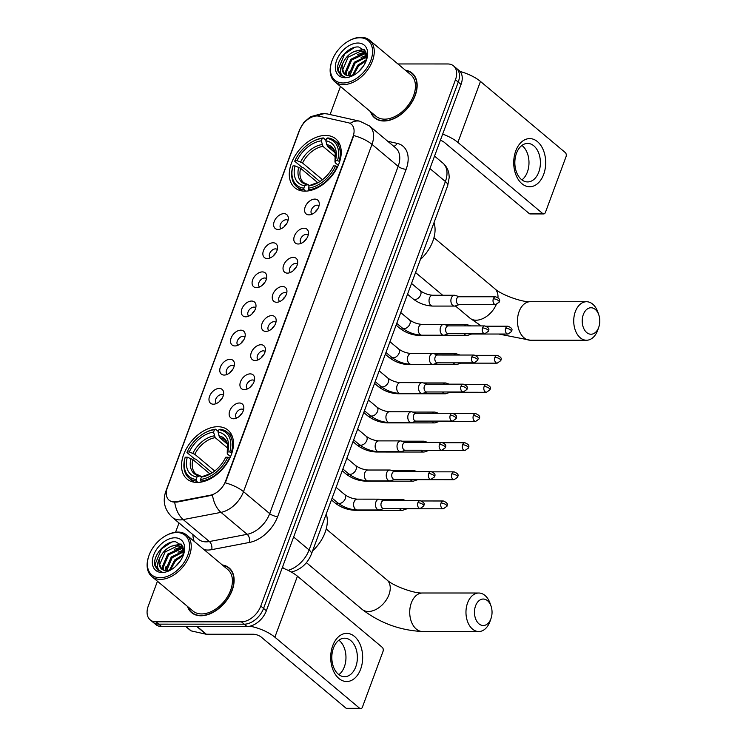<?xml version="1.0" encoding="UTF-8"?>
<svg xmlns="http://www.w3.org/2000/svg" width="746" height="746" viewBox="0 0 746 746"><rect width="100%" height="100%" fill="white"/><g stroke="black" fill="none" stroke-linecap="round" stroke-linejoin="round"><path stroke-width="1.12" d="M304.946 191.153A31.892 20.841 -50 0 0 335.803 170.2A31.892 20.841 -50 0 0 335.747 138.849A31.892 20.841 -50 0 0 325.564 135.418A31.892 20.841 -50 0 0 294.707 156.371A31.892 20.841 -50 0 0 294.763 187.722A31.892 20.841 -50 0 0 304.946 191.153M197.196 482.448A31.892 20.841 -50 0 0 228.052 461.494A31.892 20.841 -50 0 0 227.996 430.134A31.892 20.841 -50 0 0 217.813 426.712A31.892 20.841 -50 0 0 186.957 447.656A31.892 20.841 -50 0 0 187.013 479.016A31.892 20.841 -50 0 0 197.196 482.448M239.41 402.999A9.027 5.903 130 0 1 243.793 406.934A9.027 5.903 130 0 1 233.871 418.767A9.027 5.903 130 0 1 233.573 418.776A9.027 5.903 130 0 1 229.74 410.887A9.027 5.903 130 0 1 239.41 402.999M243.588 409.778A5.418 3.543 -50 0 0 243.466 409.666A5.418 3.543 -50 0 0 241.732 409.088A5.418 3.543 -50 0 0 236.491 412.641A5.418 3.543 -50 0 0 236.501 417.965A5.418 3.543 -50 0 0 236.631 418.068M250.18 373.877A9.027 5.903 130 0 1 254.572 377.802A9.027 5.903 130 0 1 244.641 389.636A9.027 5.903 130 0 1 244.352 389.645A9.027 5.903 130 0 1 240.52 381.756A9.027 5.903 130 0 1 250.18 373.877M254.358 380.647A5.418 3.543 -50 0 0 254.237 380.535A5.418 3.543 -50 0 0 252.512 379.956A5.418 3.543 -50 0 0 247.271 383.509A5.418 3.543 -50 0 0 247.28 388.834A5.418 3.543 -50 0 0 247.411 388.936M260.96 344.745A9.027 5.903 130 0 1 265.343 348.68A9.027 5.903 130 0 1 255.421 360.514A9.027 5.903 130 0 1 255.123 360.514A9.027 5.903 130 0 1 251.29 352.625A9.027 5.903 130 0 1 260.96 344.745M265.138 351.525A5.418 3.543 -50 0 0 265.017 351.413A5.418 3.543 -50 0 0 263.282 350.825A5.418 3.543 -50 0 0 258.041 354.387A5.418 3.543 -50 0 0 258.051 359.712A5.418 3.543 -50 0 0 258.181 359.814M271.73 315.614A9.027 5.903 130 0 1 276.123 319.549A9.027 5.903 130 0 1 266.201 331.383A9.027 5.903 130 0 1 265.902 331.392A9.027 5.903 130 0 1 262.07 323.503A9.027 5.903 130 0 1 271.73 315.614M275.908 322.393A5.418 3.543 -50 0 0 275.787 322.281A5.418 3.543 -50 0 0 274.062 321.694A5.418 3.543 -50 0 0 268.821 325.256A5.418 3.543 -50 0 0 268.83 330.581A5.418 3.543 -50 0 0 268.961 330.683M282.51 286.483A9.027 5.903 130 0 1 286.893 290.418A9.027 5.903 130 0 1 276.971 302.251A9.027 5.903 130 0 1 276.673 302.261A9.027 5.903 130 0 1 272.84 294.372A9.027 5.903 130 0 1 282.51 286.483M286.688 293.262A5.418 3.543 -50 0 0 286.567 293.15A5.418 3.543 -50 0 0 284.832 292.572A5.418 3.543 -50 0 0 279.591 296.125A5.418 3.543 -50 0 0 279.601 301.449A5.418 3.543 -50 0 0 279.731 301.552M293.29 257.361A9.027 5.903 130 0 1 297.673 261.286A9.027 5.903 130 0 1 287.751 273.12A9.027 5.903 130 0 1 287.452 273.129A9.027 5.903 130 0 1 283.62 265.24A9.027 5.903 130 0 1 293.29 257.361M297.458 264.131A5.418 3.543 -50 0 0 297.337 264.019A5.418 3.543 -50 0 0 295.612 263.441A5.418 3.543 -50 0 0 290.371 266.993A5.418 3.543 -50 0 0 290.38 272.318A5.418 3.543 -50 0 0 290.511 272.421M304.06 228.229A9.027 5.903 130 0 1 308.443 232.165A9.027 5.903 130 0 1 298.521 243.998A9.027 5.903 130 0 1 298.223 243.998A9.027 5.903 130 0 1 294.39 236.109A9.027 5.903 130 0 1 304.06 228.229M308.238 235.009A5.418 3.543 -50 0 0 308.117 234.897A5.418 3.543 -50 0 0 306.382 234.309A5.418 3.543 -50 0 0 301.142 237.871A5.418 3.543 -50 0 0 301.151 243.196A5.418 3.543 -50 0 0 301.281 243.299M314.84 199.098A9.027 5.903 130 0 1 319.223 203.033A9.027 5.903 130 0 1 309.301 214.867A9.027 5.903 130 0 1 309.003 214.876A9.027 5.903 130 0 1 305.17 206.987A9.027 5.903 130 0 1 314.84 199.098M319.008 205.877A5.418 3.543 -50 0 0 318.887 205.765A5.418 3.543 -50 0 0 317.162 205.178A5.418 3.543 -50 0 0 311.921 208.74A5.418 3.543 -50 0 0 311.931 214.065A5.418 3.543 -50 0 0 312.061 214.167M219.24 388.424A9.027 5.903 130 0 1 223.623 392.359A9.027 5.903 130 0 1 213.701 404.192A9.027 5.903 130 0 1 213.403 404.201A9.027 5.903 130 0 1 209.57 396.312A9.027 5.903 130 0 1 219.24 388.424M223.418 395.203A5.418 3.543 -50 0 0 223.287 395.091A5.418 3.543 -50 0 0 221.562 394.513A5.418 3.543 -50 0 0 216.321 398.066A5.418 3.543 -50 0 0 216.331 403.39A5.418 3.543 -50 0 0 216.461 403.493M230.01 359.302A9.027 5.903 130 0 1 234.403 363.227A9.027 5.903 130 0 1 224.471 375.061A9.027 5.903 130 0 1 224.182 375.07A9.027 5.903 130 0 1 220.35 367.181A9.027 5.903 130 0 1 230.01 359.302M234.188 366.072A5.418 3.543 -50 0 0 234.067 365.96A5.418 3.543 -50 0 0 232.342 365.381A5.418 3.543 -50 0 0 227.101 368.934A5.418 3.543 -50 0 0 227.11 374.259A5.418 3.543 -50 0 0 227.241 374.361M240.79 330.17A9.027 5.903 130 0 1 245.173 334.105A9.027 5.903 130 0 1 235.251 345.939A9.027 5.903 130 0 1 234.953 345.939A9.027 5.903 130 0 1 231.12 338.05A9.027 5.903 130 0 1 240.79 330.17M244.968 336.94A5.418 3.543 -50 0 0 244.847 336.838A5.418 3.543 -50 0 0 243.112 336.25A5.418 3.543 -50 0 0 237.871 339.812A5.418 3.543 -50 0 0 237.881 345.137A5.418 3.543 -50 0 0 238.011 345.239M251.561 301.039A9.027 5.903 130 0 1 255.953 304.974A9.027 5.903 130 0 1 246.021 316.808A9.027 5.903 130 0 1 245.732 316.817A9.027 5.903 130 0 1 241.9 308.928A9.027 5.903 130 0 1 251.561 301.039M255.738 307.818A5.418 3.543 -50 0 0 255.617 307.706A5.418 3.543 -50 0 0 253.892 307.119A5.418 3.543 -50 0 0 248.651 310.681A5.418 3.543 -50 0 0 248.66 316.006A5.418 3.543 -50 0 0 248.791 316.108M262.34 271.908A9.027 5.903 130 0 1 266.723 275.843A9.027 5.903 130 0 1 256.801 287.676A9.027 5.903 130 0 1 256.503 287.686A9.027 5.903 130 0 1 252.67 279.797A9.027 5.903 130 0 1 262.34 271.908M266.518 278.687A5.418 3.543 -50 0 0 266.397 278.575A5.418 3.543 -50 0 0 264.662 277.997A5.418 3.543 -50 0 0 259.421 281.55A5.418 3.543 -50 0 0 259.431 286.874A5.418 3.543 -50 0 0 259.561 286.977M273.111 242.786A9.027 5.903 130 0 1 277.503 246.712A9.027 5.903 130 0 1 267.572 258.545A9.027 5.903 130 0 1 267.282 258.554A9.027 5.903 130 0 1 263.45 250.665A9.027 5.903 130 0 1 273.111 242.786M277.288 249.556A5.418 3.543 -50 0 0 277.167 249.444A5.418 3.543 -50 0 0 275.442 248.866A5.418 3.543 -50 0 0 270.201 252.418A5.418 3.543 -50 0 0 270.211 257.743A5.418 3.543 -50 0 0 270.341 257.846M283.89 213.654A9.027 5.903 130 0 1 288.273 217.59A9.027 5.903 130 0 1 278.351 229.423A9.027 5.903 130 0 1 278.053 229.423A9.027 5.903 130 0 1 274.22 221.534A9.027 5.903 130 0 1 283.89 213.654M288.068 220.424A5.418 3.543 -50 0 0 287.947 220.312A5.418 3.543 -50 0 0 286.212 219.734A5.418 3.543 -50 0 0 280.972 223.296A5.418 3.543 -50 0 0 280.981 228.621A5.418 3.543 -50 0 0 281.111 228.724M176.438 501.676A16.244 10.621 130 0 1 174.247 501.89A16.244 10.621 130 0 1 169.062 500.146A16.244 10.621 130 0 1 167.356 487.688L299.612 130.149A16.244 10.621 130 0 1 319.046 116.18L348.14 122.68A16.244 10.621 130 0 1 351.301 124.209A16.244 10.621 130 0 1 353.007 136.667L225.553 481.226A16.244 10.621 130 0 1 210.344 495.204L176.438 501.676L176.942 502.105L172.792 501.974M284.226 226.644A5.418 3.543 130 0 1 286.567 223.856M273.456 255.775A5.418 3.543 130 0 1 275.796 252.987M262.676 284.907A5.418 3.543 130 0 1 265.017 282.119M251.906 314.029A5.418 3.543 130 0 1 254.246 311.25M241.126 343.16A5.418 3.543 130 0 1 243.466 340.372M230.355 372.291A5.418 3.543 130 0 1 232.687 369.503M219.576 401.423A5.418 3.543 130 0 1 221.916 398.634M315.176 212.088A5.418 3.543 130 0 1 317.516 209.309M304.405 241.219A5.418 3.543 130 0 1 306.737 238.431M293.626 270.35A5.418 3.543 130 0 1 295.966 267.562M282.855 299.482A5.418 3.543 130 0 1 285.186 296.694M272.076 328.604A5.418 3.543 130 0 1 274.416 325.825M261.305 357.735A5.418 3.543 130 0 1 263.636 354.947M250.525 386.866A5.418 3.543 130 0 1 252.866 384.078M239.755 415.998A5.418 3.543 130 0 1 242.086 413.209M187.507 606.451A29.187 19.07 -50 0 0 191.601 612.634A29.187 19.07 -50 0 0 200.926 615.776A29.187 19.07 -50 0 0 229.162 596.604A29.187 19.07 -50 0 0 229.115 567.911A29.187 19.07 -50 0 0 222.308 564.955M230.421 569.189A29.187 19.07 -50 0 0 229.619 568.732M370.529 111.686A29.187 19.07 -50 0 0 374.623 117.868A29.187 19.07 -50 0 0 383.948 121.001A29.187 19.07 -50 0 0 412.184 101.829A29.187 19.07 -50 0 0 412.137 73.136A29.187 19.07 -50 0 0 405.33 70.18M413.443 74.413A29.187 19.07 -50 0 0 412.641 73.957M157.443 581.246L148.277 606.022A18.053 11.796 -50 0 0 150.179 619.861L155.765 624.542A18.053 11.796 -50 0 0 161.528 626.491L247.019 626.528A18.053 11.796 -50 0 0 266.359 610.76L461.047 84.438L458.258 82.097A18.053 11.796 -50 0 0 456.356 68.259A18.053 11.796 -50 0 1 458.258 82.097L263.562 608.419L458.258 82.097L455.461 79.757A18.053 11.796 -50 0 0 453.568 65.918A18.053 11.796 -50 0 0 447.796 63.969L397.907 63.951M247.019 626.528L244.231 624.188A18.053 11.796 -50 0 0 263.562 608.419A18.053 11.796 -50 0 1 244.231 624.188L158.73 624.141L244.231 624.188L241.434 621.838A18.053 11.796 -50 0 0 260.774 606.069L455.461 79.757M152.967 622.201A18.053 11.796 -50 0 0 158.73 624.141A18.053 11.796 -50 0 1 152.967 622.201M350.107 123.398A21.065 15.106 -77.4 0 1 359.926 121.225L369.447 125.925A24.068 15.731 130 0 1 371.984 144.379A21.065 7.656 20.3 0 0 353.772 135.567L225.311 482.848A21.065 7.656 -159.7 0 1 243.513 491.661A24.068 15.731 130 0 1 220.984 512.371A21.065 12.44 -100.8 0 1 212.489 495.148L176.942 502.105M340.465 86.471L330.077 114.558M179.003 522.955L175.58 532.224M150.179 619.861A18.053 11.796 -50 0 0 155.942 621.8L241.434 621.838M375.518 118.222A29.187 19.07 -50 0 0 376.105 118.931M192.496 612.998A29.187 19.07 -50 0 0 193.083 613.706M461.047 84.438A18.053 11.796 -50 0 0 459.154 70.6L453.568 65.918M360.644 669.162A24.068 15.983 -90 0 1 338.898 678.478A24.068 15.983 -90 0 1 332.716 645.738A24.068 15.983 -90 0 1 354.462 636.422A24.068 15.983 -90 0 1 360.644 669.162M333.434 648.078A19.256 12.785 90 0 0 344.596 676.706A19.256 12.785 90 0 0 355.767 666.812A19.256 12.785 90 0 0 344.605 638.194A19.256 12.785 90 0 0 333.434 648.078M338.898 640.217A19.256 12.785 -90 0 1 344.354 666.812A19.256 12.785 -90 0 1 338.88 674.673M249.938 626.183A24.068 8.747 20.3 0 1 274.873 637.187L359.693 708.318A3.012 1.996 90 0 0 360.663 708.7A3.012 1.996 90 0 0 362.407 707.152L383.024 651.417A3.012 1.996 90 0 0 382.25 647.332L297.44 576.192L274.873 637.187M282.212 567.883A24.068 8.747 20.3 0 1 297.44 576.192M360.663 708.7L347.16 708.691A3.012 1.996 -90 0 1 346.191 708.318L261.37 637.187A6.015 2.191 -159.7 0 0 253.388 634.249L206.334 634.231A3.012 1.968 130 0 1 205.961 634.193L191.228 630.902A3.012 1.968 130 0 1 190.64 630.612L185.726 626.5M176.839 532.541A25.877 16.906 -50 0 0 165.687 535.759A25.877 16.906 -50 0 0 148.892 555.779A25.877 16.906 -50 0 0 160.11 577.758A25.877 16.906 -50 0 0 187.824 555.155A25.877 16.906 -50 0 0 176.839 532.541M148.892 555.779L148.687 556.395A27.08 17.699 -50 0 0 151.774 576.481A27.08 17.699 -50 0 0 160.418 579.39A27.08 17.699 -50 0 0 186.621 561.607A27.08 17.699 -50 0 0 186.575 534.985A27.08 17.699 -50 0 0 177.921 532.075A27.08 17.699 -50 0 0 166.255 535.442L165.687 535.759M151.774 576.481L192.962 611.021A27.08 17.699 -50 0 0 201.606 613.939A27.08 17.699 -50 0 0 227.81 596.147A27.08 17.699 -50 0 0 227.763 569.524L186.575 534.985M187.927 606.806A28.889 18.874 -50 0 0 191.797 612.41A28.889 18.874 -50 0 0 201.028 615.515A28.889 18.874 -50 0 0 228.975 596.539A28.889 18.874 -50 0 0 228.919 568.144A28.889 18.874 -50 0 0 222.728 565.3M163.318 570.065L162.311 566.755L167.757 554.101L180.513 548.021L183.563 548.655M163.906 570.28L163.178 567.492L168.624 554.828L181.381 548.748L183.656 549.112M170.424 569.925L175.608 560.684L183.18 555.528L182.593 545.979L175.655 541.773C165.025 540.561 151.876 556.73 155.028 565.981L157.62 569.935L161.873 571.781C156.669 569.795 156.063 565.03 160.036 557.495C163.943 549.765 169.603 545.624 177.016 545.093L182.099 546.939L183.544 548.562M161.761 569.151L159.691 564.563L165.136 551.9L177.893 545.82L182.528 547.322M182.099 546.939L183.432 548.096M175.31 566.68L180.364 560.889M169.361 570.261L174.732 559.957L183.46 554.418M165.929 570.634L165.799 569.683L171.244 557.029L183.814 550.94M166.694 570.653L172.121 557.756L183.805 551.695M160.036 557.495A15.041 9.829 -50 0 0 161.612 569.03A15.041 9.829 -50 0 0 166.423 570.653L171.505 569.487M162.059 572.499A19.862 12.98 -50 0 0 170.442 570.121A19.862 12.98 -50 0 0 183.563 554.483A19.862 12.98 -50 0 0 174.89 537.801A19.862 12.98 -50 0 0 153.62 555.145A19.862 12.98 -50 0 0 162.059 572.499M157.732 570.028L155.093 564.34L161.593 548.832L171.449 542.23M174.704 545.242L181.39 544.319M181.688 551.098L183.796 550.483M171.086 546.314L181.036 543.965M174.583 549.242L181.819 546.874M182.005 546.865L182.994 546.818M165.127 570.559L166.078 566.214M178.07 552.171L183.768 550.035M490.933 618.714A13.241 8.793 90 0 0 491.055 618.369A13.241 8.793 90 0 0 491.064 606.19A13.241 8.793 90 0 0 483.389 599.038A13.241 8.793 90 0 0 475.575 605.836A13.241 8.793 90 0 0 478.969 623.842A13.241 8.793 90 0 0 490.933 618.714M491.055 618.369L490.103 621.138A19.256 12.785 -90 0 1 489.917 621.642A19.256 12.785 -90 0 1 478.745 631.536A19.256 12.785 -90 0 1 467.583 602.908A19.256 12.785 -90 0 1 478.755 593.014A19.256 12.785 -90 0 1 490.113 603.421L491.064 606.19M229.777 451.955L231.381 452.542A29.849 19.508 -50 0 0 227.381 432.288A29.849 19.508 -50 0 0 220.051 429.22L218.96 429.687A28.646 18.715 -50 0 1 229.777 451.955L227.698 451.955A25.877 16.906 -50 0 0 218.065 432.12L219.706 437.669L227.306 444.047M230.542 456.617L227.791 454.314L227.222 453.288L227.698 451.955M212.153 472.843L195.946 459.256L194.436 458.79L186.966 452.524L187.181 451.936A28.646 18.715 -50 0 1 204.423 433.118L204.991 432.801A29.849 19.508 -50 0 1 215.547 429.211L218.289 431.514M231.381 452.542L231.903 452.981M229.843 458.147L227.828 457.214A28.646 18.715 -50 0 1 200.543 479.464L200.851 481.114A29.849 19.508 -50 0 0 229.432 457.802M200.851 481.114L201.858 481.953M215.547 429.211L214.466 429.687A28.646 18.715 -50 0 0 204.423 433.118M214.466 429.687L213.561 432.12A25.877 16.906 -50 0 0 189.26 451.936L187.181 451.936M218.065 432.12L218.96 429.687M200.543 479.464L201.448 477.03A25.877 16.906 -50 0 0 210.288 473.971A25.877 16.906 -50 0 0 225.749 457.214L227.828 457.214M189.26 451.936L194.799 454.305L214.717 471.015M227.903 448.309L215.202 437.66L213.561 432.12M205.439 476.218L203.919 475.957L201.448 477.03M219.706 437.669A22.268 14.547 -50 0 1 224.63 439.879C226.467 441.912 227.409 443.45 227.446 444.495L227.222 453.288A23.145 15.125 -50 0 0 218.755 435.85M211.584 473.253L203.919 475.957A23.145 15.125 -50 0 0 210.95 473.589M312.583 550.902A33.094 21.625 -50 0 0 326.235 513.994M197.932 482.429L196.357 481.105L196.049 479.464A28.646 18.715 -50 0 1 185.232 457.195L185.027 457.783A29.849 19.508 -50 0 0 189.027 478.037A29.849 19.508 -50 0 0 196.357 481.105M185.232 457.195L187.311 457.195A25.877 16.906 -50 0 0 196.944 477.03L196.049 479.464M210.092 474.018L192.85 459.564L187.311 457.195M196.944 477.03L199.424 475.957L201.756 476.899M190.957 458.529A23.145 15.125 -50 0 0 199.424 475.957L200.944 476.218M598.684 327.429A13.241 8.793 90 0 0 598.805 327.074A13.241 8.793 90 0 0 598.814 314.905A13.241 8.793 90 0 0 591.14 307.753A13.241 8.793 90 0 0 583.325 314.551A13.241 8.793 90 0 0 586.72 332.557A13.241 8.793 90 0 0 598.684 327.429M598.805 327.074L597.854 329.844A19.256 12.785 -90 0 1 597.667 330.357A19.256 12.785 -90 0 1 586.496 340.241A19.256 12.785 -90 0 1 575.334 311.623A19.256 12.785 -90 0 1 586.515 301.729A19.256 12.785 -90 0 1 597.863 312.136L598.814 314.905M337.528 160.67L339.132 161.257A29.849 19.508 -50 0 0 335.131 141.003A29.849 19.508 -50 0 0 327.802 137.926L326.711 138.402A28.646 18.715 -50 0 1 337.528 160.67L335.448 160.67A25.877 16.906 -50 0 0 325.815 140.835L327.457 146.375L335.057 152.753M338.292 165.332L335.541 163.029L334.973 161.994L335.448 160.67M319.903 181.558L303.697 167.971L302.195 167.496L294.726 161.239L294.931 160.651A28.646 18.715 -50 0 1 312.173 141.824L312.742 141.507A29.849 19.508 -50 0 1 323.307 137.926L326.039 140.22M339.132 161.257L339.663 161.696M337.593 166.852L335.588 165.929A28.646 18.715 -50 0 1 308.303 188.179L308.611 189.82A29.849 19.508 -50 0 0 337.183 166.507M308.611 189.82L309.609 190.659M323.307 137.926L322.216 138.402A28.646 18.715 -50 0 0 312.173 141.824M322.216 138.402L321.312 140.826A25.877 16.906 -50 0 0 297.011 160.651L294.931 160.651M325.815 140.835L326.711 138.402M308.303 188.179L309.198 185.745A25.877 16.906 -50 0 0 318.048 182.677A25.877 16.906 -50 0 0 333.499 165.929L335.588 165.929M297.011 160.651L302.55 163.01L322.477 179.721M335.653 157.024L322.953 146.375L321.312 140.826M313.189 184.924L311.669 184.672L309.198 185.745M327.457 146.375A22.268 14.547 -50 0 1 332.38 148.585C334.227 150.627 335.159 152.165 335.196 153.21L334.973 161.994A23.145 15.125 -50 0 0 326.506 144.565M319.335 181.959L311.669 184.672A23.145 15.125 -50 0 0 318.701 182.294M420.334 259.608A33.094 21.625 -50 0 0 433.986 222.709M305.683 191.144L304.107 189.82L303.799 188.179A28.646 18.715 -50 0 1 292.982 165.91L292.777 166.489A29.849 19.508 -50 0 0 296.777 186.742A29.849 19.508 -50 0 0 304.107 189.82M292.982 165.91L295.062 165.91A25.877 16.906 -50 0 0 304.704 185.745L303.799 188.179M317.843 182.733L300.601 168.27L295.062 165.91M304.704 185.745L307.175 184.663L309.506 185.614M298.708 167.235A23.145 15.125 -50 0 0 307.175 184.663L308.695 184.924M406.104 500.678L402.98 499.596A5.418 3.599 90 0 0 402.178 499.466A5.418 3.599 90 0 0 399.912 500.669M399.502 508.492A5.418 3.599 90 0 0 400.425 509.611A5.418 3.599 90 0 0 402.178 510.301A5.418 3.599 90 0 0 402.971 510.161L406.971 508.791M405.684 508.502A3.907 2.602 90 0 0 406.673 508.791L443.301 508.809L446.975 506.254A3.907 1.417 20.3 0 0 446.229 504.902A3.907 1.417 -159.7 0 0 441.035 503A3.907 2.602 90 0 0 443.301 508.809M416.883 471.547L413.75 470.474A5.418 3.599 90 0 0 412.958 470.334A5.418 3.599 90 0 0 410.692 471.547M410.272 479.37A5.418 3.599 90 0 0 411.205 480.48A5.418 3.599 90 0 0 412.948 481.17A5.418 3.599 90 0 0 413.75 481.03L417.741 479.669M416.464 479.37A3.907 2.602 90 0 0 417.452 479.669L454.081 479.678L457.746 477.123A3.907 1.417 20.3 0 0 457.009 475.771A3.907 1.417 -159.7 0 0 451.815 473.869A3.907 2.602 90 0 0 454.081 479.678M427.654 442.415L424.53 441.343A5.418 3.599 90 0 0 423.728 441.203A5.418 3.599 90 0 0 421.462 442.415M421.052 450.239A5.418 3.599 90 0 0 421.975 451.358A5.418 3.599 90 0 0 423.728 452.039A5.418 3.599 90 0 0 424.521 451.908L428.521 450.537M427.234 450.239A3.907 2.602 90 0 0 428.223 450.537L464.851 450.556L468.525 448.001A3.907 1.417 20.3 0 0 467.779 446.64A3.907 1.417 -159.7 0 0 462.585 444.737A3.907 2.602 90 0 0 464.851 450.556M438.434 413.284L435.3 412.212A5.418 3.599 90 0 0 434.508 412.081A5.418 3.599 90 0 0 432.242 413.284M431.822 421.108A5.418 3.599 90 0 0 432.755 422.227A5.418 3.599 90 0 0 434.498 422.907A5.418 3.599 90 0 0 435.3 422.777L439.291 421.406M438.014 421.108A3.907 2.602 90 0 0 439.002 421.406L475.631 421.425L479.296 418.87A3.907 1.417 20.3 0 0 478.559 417.518A3.907 1.417 -159.7 0 0 473.365 415.606A3.907 2.602 90 0 0 475.631 421.425M449.213 384.162L446.08 383.08A5.418 3.599 90 0 0 445.278 382.95A5.418 3.599 90 0 0 443.012 384.153M442.602 391.976A5.418 3.599 90 0 0 443.525 393.095A5.418 3.599 90 0 0 445.278 393.785A5.418 3.599 90 0 0 446.071 393.646L450.071 392.275M448.784 391.986A3.907 2.602 90 0 0 449.773 392.275L486.401 392.293L490.075 389.738A3.907 1.417 20.3 0 0 489.329 388.386A3.907 1.417 -159.7 0 0 484.135 386.484A3.907 2.602 90 0 0 486.401 392.293M459.984 355.031L456.85 353.958A5.418 3.599 90 0 0 456.058 353.818A5.418 3.599 90 0 0 453.792 355.031M453.372 362.854A5.418 3.599 90 0 0 454.305 363.964A5.418 3.599 90 0 0 456.048 364.654A5.418 3.599 90 0 0 456.85 364.514L460.841 363.153M459.564 362.854A3.907 2.602 90 0 0 460.552 363.153L497.181 363.162L500.846 360.607A3.907 1.417 20.3 0 0 500.109 359.255A3.907 1.417 -159.7 0 0 494.915 357.353A3.907 2.602 90 0 0 497.181 363.162M470.763 325.899L467.63 324.827A5.418 3.599 90 0 0 466.828 324.687A5.418 3.599 90 0 0 464.562 325.899M464.152 333.723A5.418 3.599 90 0 0 465.075 334.842A5.418 3.599 90 0 0 466.828 335.523A5.418 3.599 90 0 0 467.621 335.392L471.621 334.022M470.334 333.723A3.907 2.602 90 0 0 471.323 334.022L507.951 334.04L511.625 331.485A3.907 1.417 20.3 0 0 510.879 330.124A3.907 1.417 -159.7 0 0 505.685 328.221A3.907 2.602 90 0 0 507.951 334.04M383.854 500.669L379.854 499.298A5.418 3.599 90 0 0 379.061 499.158A5.418 3.599 90 0 0 375.919 501.937A5.418 3.599 90 0 0 377.308 509.304A5.418 3.599 90 0 0 379.052 509.994A5.418 3.599 90 0 0 379.854 509.854L383.845 508.492M417.919 502.692A3.907 2.602 90 0 1 420.185 500.678L383.556 500.669A3.907 2.602 90 0 0 381.29 502.673A3.907 2.602 90 0 0 382.297 507.998A3.907 2.602 90 0 0 383.556 508.492L420.185 508.502L423.859 505.947A3.907 1.417 20.3 0 0 423.113 504.594A3.907 1.417 -159.7 0 0 417.919 502.692A3.907 2.602 90 0 0 420.185 508.502M394.625 471.537L390.634 470.166A5.418 3.599 90 0 0 389.832 470.027A5.418 3.599 90 0 0 386.689 472.815A5.418 3.599 90 0 0 388.079 480.182A5.418 3.599 90 0 0 389.832 480.862A5.418 3.599 90 0 0 390.624 480.732L394.625 479.361M428.689 473.561A3.907 2.602 90 0 1 430.964 471.556L394.336 471.537A3.907 2.602 90 0 0 392.06 473.542A3.907 2.602 90 0 0 393.067 478.867A3.907 2.602 90 0 0 394.326 479.361L430.955 479.38L434.629 476.825A3.907 1.417 20.3 0 0 433.883 475.463A3.907 1.417 -159.7 0 0 428.689 473.561A3.907 2.602 90 0 0 430.955 479.38M405.404 442.406L401.404 441.035A5.418 3.599 90 0 0 400.611 440.905A5.418 3.599 90 0 0 397.469 443.683A5.418 3.599 90 0 0 398.858 451.05A5.418 3.599 90 0 0 400.602 451.731A5.418 3.599 90 0 0 401.404 451.6L405.395 450.23M439.469 444.43A3.907 2.602 90 0 1 441.735 442.425L405.106 442.406A3.907 2.602 90 0 0 402.84 444.42A3.907 2.602 90 0 0 403.847 449.735A3.907 2.602 90 0 0 405.106 450.23L441.735 450.248L445.409 447.693A3.907 1.417 20.3 0 0 444.663 446.332A3.907 1.417 -159.7 0 0 439.469 444.43A3.907 2.602 90 0 0 441.735 450.248M416.175 413.275L412.184 411.904A5.418 3.599 90 0 0 411.382 411.773A5.418 3.599 90 0 0 408.239 414.552A5.418 3.599 90 0 0 409.629 421.919A5.418 3.599 90 0 0 411.382 422.6A5.418 3.599 90 0 0 412.174 422.469L416.175 421.098M450.239 415.308A3.907 2.602 90 0 1 452.514 413.293L415.886 413.275A3.907 2.602 90 0 0 413.61 415.289A3.907 2.602 90 0 0 414.617 420.604A3.907 2.602 90 0 0 415.876 421.098L452.505 421.117L456.179 418.562A3.907 1.417 20.3 0 0 455.433 417.21A3.907 1.417 -159.7 0 0 450.239 415.308A3.907 2.602 90 0 0 452.505 421.117M426.954 384.153L422.963 382.782A5.418 3.599 90 0 0 422.161 382.642A5.418 3.599 90 0 0 419.019 385.421A5.418 3.599 90 0 0 420.408 392.788A5.418 3.599 90 0 0 422.152 393.478A5.418 3.599 90 0 0 422.954 393.338L426.945 391.976M461.019 386.176A3.907 2.602 90 0 1 463.285 384.162L426.656 384.153A3.907 2.602 90 0 0 424.39 386.158A3.907 2.602 90 0 0 425.397 391.482A3.907 2.602 90 0 0 426.656 391.976L463.285 391.986L466.959 389.431A3.907 1.417 20.3 0 0 466.213 388.079A3.907 1.417 -159.7 0 0 461.019 386.176A3.907 2.602 90 0 0 463.285 391.986M437.725 355.021L433.734 353.651A5.418 3.599 90 0 0 432.932 353.511A5.418 3.599 90 0 0 429.789 356.299A5.418 3.599 90 0 0 431.179 363.666A5.418 3.599 90 0 0 432.932 364.346A5.418 3.599 90 0 0 433.734 364.216L437.725 362.845M471.789 357.045A3.907 2.602 90 0 1 474.064 355.04L437.436 355.021A3.907 2.602 90 0 0 435.16 357.026A3.907 2.602 90 0 0 436.168 362.351A3.907 2.602 90 0 0 437.436 362.845L474.055 362.864L477.729 360.309A3.907 1.417 20.3 0 0 476.983 358.947A3.907 1.417 -159.7 0 0 471.789 357.045A3.907 2.602 90 0 0 474.055 362.864M448.505 325.89L444.513 324.519A5.418 3.599 90 0 0 443.711 324.389A5.418 3.599 90 0 0 440.569 327.168A5.418 3.599 90 0 0 441.958 334.534A5.418 3.599 90 0 0 443.702 335.215A5.418 3.599 90 0 0 444.504 335.085L448.495 333.714M482.569 327.914A3.907 2.602 90 0 1 484.835 325.909L448.206 325.89A3.907 2.602 90 0 0 445.94 327.904A3.907 2.602 90 0 0 446.947 333.22A3.907 2.602 90 0 0 448.206 333.714L484.835 333.732L488.509 331.177A3.907 1.417 20.3 0 0 487.763 329.816A3.907 1.417 -159.7 0 0 482.569 327.914A3.907 2.602 90 0 0 484.835 333.732M459.275 296.759L455.284 295.388A5.418 3.599 90 0 0 454.482 295.257A5.418 3.599 90 0 0 451.339 298.036A5.418 3.599 90 0 0 452.729 305.403A5.418 3.599 90 0 0 454.482 306.084A5.418 3.599 90 0 0 455.284 305.953L459.275 304.582M493.339 298.792A3.907 2.602 90 0 1 495.614 296.777L458.986 296.759A3.907 2.602 90 0 0 456.711 298.773A3.907 2.602 90 0 0 457.718 304.088A3.907 2.602 90 0 0 458.986 304.582L495.605 304.601L499.279 302.046A3.907 1.417 20.3 0 0 498.533 300.694A3.907 1.417 -159.7 0 0 493.339 298.792A3.907 2.602 90 0 0 495.605 304.601M543.666 174.387A24.068 15.983 -90 0 1 521.92 183.712A24.068 15.983 -90 0 1 515.738 150.972A24.068 15.983 -90 0 1 537.484 141.647A24.068 15.983 -90 0 1 543.666 174.387M516.456 153.312A19.256 12.785 90 0 0 527.618 181.931A19.256 12.785 90 0 0 538.789 172.046A19.256 12.785 90 0 0 527.636 143.419A19.256 12.785 90 0 0 516.456 153.312M521.92 145.442A19.256 12.785 -90 0 1 527.375 172.037A19.256 12.785 -90 0 1 521.902 179.907M442.676 134.103A24.068 8.747 20.3 0 1 457.895 142.411L542.715 213.552A3.012 1.996 90 0 0 543.685 213.925A3.012 1.996 90 0 0 545.429 212.386L566.046 156.651A3.012 1.996 90 0 0 565.272 152.557L480.461 81.426L457.895 142.411M460.021 71.457A24.068 8.747 20.3 0 1 480.461 81.426M543.685 213.925L530.182 213.925A3.012 1.996 -90 0 1 529.212 213.542L444.392 142.411A6.015 2.191 -159.7 0 0 440.401 140.267M359.861 37.766A25.877 16.906 -50 0 0 348.708 40.983A25.877 16.906 -50 0 0 331.914 61.004A25.877 16.906 -50 0 0 343.132 82.983A25.877 16.906 -50 0 0 370.846 60.379A25.877 16.906 -50 0 0 359.861 37.766M331.914 61.004L331.709 61.62A27.08 17.699 -50 0 0 334.795 81.715A27.08 17.699 -50 0 0 343.44 84.624A27.08 17.699 -50 0 0 369.643 66.832A27.08 17.699 -50 0 0 369.596 40.209A27.08 17.699 -50 0 0 360.943 37.3A27.08 17.699 -50 0 0 349.277 40.666L348.708 40.983M334.795 81.715L375.984 116.255A27.08 17.699 -50 0 0 384.628 119.164A27.08 17.699 -50 0 0 410.832 101.372A27.08 17.699 -50 0 0 410.785 74.749L369.596 40.209M370.949 112.031A28.889 18.874 -50 0 0 374.818 117.635A28.889 18.874 -50 0 0 384.05 120.74A28.889 18.874 -50 0 0 411.997 101.764A28.889 18.874 -50 0 0 411.941 73.369A28.889 18.874 -50 0 0 405.749 70.534M346.34 75.29L345.333 71.98L350.779 59.326L363.535 53.246L366.584 53.88M346.927 75.505L346.2 72.716L351.646 60.062L364.402 53.973L366.678 54.337M353.445 75.159L358.63 65.909L366.202 60.762L365.615 51.204L358.677 46.998C348.046 45.786 334.898 61.965 338.05 71.215L340.642 75.159L344.894 77.015C339.691 75.02 339.085 70.255 343.057 62.729C346.965 54.99 352.625 50.849 360.038 50.318L365.12 52.173L366.566 53.787M344.783 74.376L342.712 69.788L348.158 57.134L360.915 51.054L365.549 52.556M365.12 52.173L366.454 53.32M358.332 71.905L363.386 66.124M352.382 75.495L357.754 65.182L366.482 59.643M348.951 75.859L348.82 74.908L354.266 62.254L366.836 56.164M349.715 75.878L355.143 62.981L366.827 56.92M343.057 62.729A15.041 9.829 -50 0 0 344.633 74.255A15.041 9.829 -50 0 0 349.445 75.878L354.527 74.712M345.081 77.724A19.862 12.98 -50 0 0 353.464 75.346A19.862 12.98 -50 0 0 366.584 59.708A19.862 12.98 -50 0 0 357.912 43.026A19.862 12.98 -50 0 0 336.642 60.37A19.862 12.98 -50 0 0 345.081 77.724M340.754 75.253L338.115 69.564L344.615 54.057L354.471 47.464M357.726 50.467L364.412 49.553M364.71 56.323L366.818 55.708M354.108 51.549L364.057 49.189M357.604 54.467L364.841 52.108M365.027 52.089L366.016 52.043M348.149 75.784L349.1 71.439M361.092 57.395L366.79 55.26M210.344 495.204L210.848 495.624M387.733 141.264L397.133 143.363A30.092 19.657 130 0 1 406.15 169.267L277.689 516.549A30.092 19.657 130 0 1 249.518 542.426A6.015 3.553 79.2 0 0 247.159 534.322L220.984 512.371L183.208 519.589A24.068 15.731 130 0 1 179.963 519.906A24.068 15.731 130 0 1 172.279 517.314L198.455 539.274A24.068 15.731 -50 0 0 206.148 541.857A24.068 15.731 -50 0 0 209.384 541.54L247.159 534.322A24.068 15.731 -50 0 0 269.698 513.621L398.159 166.339A24.068 15.731 -50 0 0 395.632 147.885L369.447 125.925M174.695 502.245A21.065 12.44 -100.8 0 0 183.208 519.589L209.384 541.54A6.015 3.553 79.2 0 1 211.743 549.643A30.092 19.657 130 0 1 204.096 549.681M300.134 128.871A21.065 7.656 -159.7 0 0 299.556 129.813L165.743 491.567A21.065 7.656 20.3 0 1 166.582 490.355M406.15 169.267A6.015 2.191 -159.7 0 1 398.159 166.339L371.984 144.379L243.513 491.661L269.698 513.621A6.015 2.191 -159.7 0 0 277.689 516.549M317.917 116.003A21.065 15.106 -77.4 0 1 327.503 113.979L359.926 121.225M249.518 542.426L211.743 549.643M194.202 541.382A30.092 19.657 130 0 1 192.906 534.621M155.942 621.8L161.528 626.491M260.774 606.069L266.359 610.76M393.748 146.3A6.015 4.317 102.6 0 0 397.133 143.363M284.105 568.611L282.454 567.23M288.031 570.336A24.068 15.731 -50 0 0 309.096 549.97L293.644 536.999M447.684 185.689A12.039 4.373 -159.7 0 0 445.39 181.52A24.068 15.731 -50 0 0 442.863 163.066C446.117 165.873 448.141 169.435 448.915 173.743L449.232 177.334L447.684 185.689L311.39 554.138A12.039 4.373 -159.7 0 0 309.096 549.97L445.39 181.52L429.929 168.559M197.112 626.5L206.334 634.231M346.191 708.318L359.693 708.318M205.961 634.193L196.785 626.5M185.978 626.5L191.228 630.902M326.207 528.989L386.932 579.922A19.256 12.579 130 0 1 388.964 594.683A19.256 12.579 130 0 1 368.337 611.496A19.256 12.579 130 0 1 362.183 609.426C380.068 623.078 400.164 630.435 422.497 631.508L478.745 631.536M386.932 579.922C393.002 585.88 414.338 593.657 422.516 592.995A19.256 12.785 90 0 0 411.335 602.88A19.256 12.785 90 0 0 422.497 631.508M214.261 435.85A23.145 15.125 -50 0 0 192.897 453.27M215.202 437.66A22.268 14.547 -50 0 0 194.799 454.305M192.85 459.564A22.268 14.547 -50 0 0 196.011 473.999L200.198 475.855M496.249 304.545A19.256 12.579 130 0 1 476.088 320.211A19.256 12.579 130 0 1 469.943 318.141L481.189 325.909M433.958 237.704L494.691 288.627C500.752 294.586 522.088 302.372 530.266 301.701A19.256 12.785 90 0 0 519.085 311.595A19.256 12.785 90 0 0 530.247 340.213L586.496 340.241M322.011 144.565A23.145 15.125 -50 0 0 300.647 161.975M322.953 146.375A22.268 14.547 -50 0 0 302.55 163.01M300.601 168.27A22.268 14.547 -50 0 0 303.762 182.714L307.949 184.57M494.691 288.627A19.256 12.579 130 0 1 497.974 297.57M338.479 503.457A5.418 3.543 130 0 1 337.015 503.737A5.418 3.543 130 0 1 335.29 503.149L331.438 499.923M421.676 500.976L443.31 500.986A3.907 2.602 90 0 0 441.035 503M352.998 509.593A5.418 3.599 90 0 0 354.751 510.273C347.552 509.919 341.062 507.541 335.29 503.149M349.259 474.325A5.418 3.543 130 0 1 347.795 474.605A5.418 3.543 130 0 1 346.06 474.018L342.218 470.791M432.456 471.845L454.081 471.854A3.907 2.602 90 0 0 451.815 473.869M363.768 480.461A5.418 3.599 90 0 0 365.521 481.151C358.322 480.788 351.832 478.41 346.06 474.018M360.029 445.203A5.418 3.543 130 0 1 358.565 445.474A5.418 3.543 130 0 1 356.84 444.896L352.989 441.669M443.227 442.723L464.861 442.732A3.907 2.602 90 0 0 462.585 444.737M374.548 451.33A5.418 3.599 90 0 0 376.301 452.02C369.102 451.656 362.612 449.279 356.84 444.896M370.809 416.072A5.418 3.543 130 0 1 369.345 416.343A5.418 3.543 130 0 1 367.61 415.764L363.768 412.538M454.006 413.592L475.631 413.601A3.907 2.602 90 0 0 473.365 415.606M385.318 422.199A5.418 3.599 90 0 0 387.071 422.889C379.873 422.525 373.392 420.157 367.61 415.764M381.579 386.941A5.418 3.543 130 0 1 380.115 387.221A5.418 3.543 130 0 1 378.39 386.633L374.539 383.407M464.777 384.46L486.411 384.47A3.907 2.602 90 0 0 484.135 386.484M396.098 393.077A5.418 3.599 90 0 0 397.851 393.757C390.652 393.403 384.162 391.025 378.39 386.633M392.359 357.81A5.418 3.543 130 0 1 390.895 358.089A5.418 3.543 130 0 1 389.16 357.502L385.318 354.275M475.556 355.329L497.181 355.338A3.907 2.602 90 0 0 494.915 357.353M406.868 363.945A5.418 3.599 90 0 0 408.621 364.635C401.423 364.272 394.942 361.894 389.16 357.502M403.129 328.688A5.418 3.543 130 0 1 401.665 328.958A5.418 3.543 130 0 1 399.94 328.38L396.089 325.153M486.327 326.207L507.961 326.216A3.907 2.602 90 0 0 505.685 328.221M417.648 334.814A5.418 3.599 90 0 0 419.401 335.504C412.202 335.14 405.712 332.763 399.94 328.38M336.092 487.352L344.689 494.561A5.418 3.543 130 0 1 345.137 499.009A5.418 3.543 130 0 1 339.458 503.438A5.418 3.543 130 0 1 337.724 502.86L332.101 498.142M379.061 499.158L357.194 499.149A5.418 3.599 90 0 0 354.052 501.927A5.418 3.599 90 0 0 353.94 502.235A5.418 3.599 90 0 0 357.185 509.984C349.986 509.621 343.505 507.243 337.724 502.86M346.871 458.221L355.46 465.429A5.418 3.543 130 0 1 355.917 469.877A5.418 3.543 130 0 1 350.228 474.307A5.418 3.543 130 0 1 348.503 473.729L342.88 469.01M389.832 470.027L367.965 470.017A5.418 3.599 90 0 0 364.822 472.805A5.418 3.599 90 0 0 364.719 473.104A5.418 3.599 90 0 0 367.965 480.853C360.766 480.489 354.275 478.121 348.503 473.729M357.642 429.09L366.239 436.298A5.418 3.543 130 0 1 366.687 440.746A5.418 3.543 130 0 1 361.008 445.185A5.418 3.543 130 0 1 359.274 444.597L353.651 439.879M400.611 440.905L378.744 440.895A5.418 3.599 90 0 0 375.602 443.674A5.418 3.599 90 0 0 375.49 443.973A5.418 3.599 90 0 0 378.735 451.722C371.536 451.358 365.055 448.989 359.274 444.597M368.421 399.959L377.01 407.167A5.418 3.543 130 0 1 377.467 411.615A5.418 3.543 130 0 1 371.778 416.054A5.418 3.543 130 0 1 370.053 415.466L364.43 410.748M411.382 411.773L389.515 411.764A5.418 3.599 90 0 0 386.372 414.543A5.418 3.599 90 0 0 386.269 414.851A5.418 3.599 90 0 0 389.515 422.59C382.316 422.236 375.825 419.858 370.053 415.466M379.192 370.837L387.789 378.045A5.418 3.543 130 0 1 388.237 382.493A5.418 3.543 130 0 1 382.558 386.922A5.418 3.543 130 0 1 380.824 386.344L375.201 381.626M422.161 382.642L400.294 382.633A5.418 3.599 90 0 0 397.152 385.412A5.418 3.599 90 0 0 397.04 385.719A5.418 3.599 90 0 0 400.285 393.468C393.086 393.105 386.605 390.727 380.824 386.344M389.971 341.705L398.56 348.914A5.418 3.543 130 0 1 399.017 353.362A5.418 3.543 130 0 1 393.329 357.791A5.418 3.543 130 0 1 391.603 357.213L385.98 352.494M432.932 353.511L411.065 353.501A5.418 3.599 90 0 0 407.922 356.29A5.418 3.599 90 0 0 407.82 356.588A5.418 3.599 90 0 0 411.065 364.337C403.866 363.973 397.376 361.605 391.603 357.213M400.742 312.574L409.34 319.782A5.418 3.543 130 0 1 409.787 324.23A5.418 3.543 130 0 1 404.108 328.669A5.418 3.543 130 0 1 402.383 328.081L396.751 323.363M443.711 324.389L421.844 324.379A5.418 3.599 90 0 0 418.702 327.158A5.418 3.599 90 0 0 418.59 327.457A5.418 3.599 90 0 0 421.835 335.206C414.636 334.842 408.155 332.474 402.383 328.081M411.522 283.443L420.11 290.651A5.418 3.543 130 0 1 420.567 295.099A5.418 3.543 130 0 1 414.888 299.538A5.418 3.543 130 0 1 413.153 298.95L407.53 294.232M454.482 295.257L432.615 295.248A5.418 3.599 90 0 0 429.472 298.027A5.418 3.599 90 0 0 429.37 298.335A5.418 3.599 90 0 0 432.615 306.074C425.416 305.72 418.926 303.342 413.153 298.95M529.212 213.542L542.715 213.552M327.503 113.979L322.542 113.439L310.532 116.73L303.892 122.353L299.556 129.813M165.743 491.567C162.432 501.303 164.614 509.891 172.279 517.314M442.863 163.066L434.545 156.091M311.39 554.138C307.473 563.706 300.713 569.702 291.089 572.135M193.895 614.163L191.797 612.41M231.018 569.897L228.919 568.144M422.516 592.995L478.755 593.014M306.42 562.661L362.183 609.426M232.314 436.429L227.381 432.288M193.951 482.168L189.027 478.037M498.794 334.031L530.247 340.213M530.266 301.701L586.515 301.729M415.559 272.532L442.648 295.248M455.368 305.925L469.943 318.141M340.064 145.134L335.131 141.003M301.701 190.873L296.777 186.742M380.329 499.456L402.178 499.466M354.751 510.273L402.178 510.301M443.31 500.986C449.782 503.755 446.425 505.527 446.975 506.254M391.1 470.325L412.958 470.334M365.521 481.151L412.948 481.17M454.081 471.854C460.562 474.624 457.195 476.396 457.746 477.123M401.88 441.194L423.728 441.203M376.301 452.02L423.728 452.039M464.861 442.732C471.332 445.493 467.975 447.274 468.525 448.001M412.65 412.072L434.508 412.081M387.071 422.889L434.498 422.907M475.631 413.601C482.112 416.371 478.745 418.142 479.296 418.87M423.43 382.94L445.278 382.95M397.851 393.757L445.278 393.785M486.411 384.47C492.882 387.239 489.525 389.011 490.075 389.738M434.2 353.809L456.058 353.818M408.621 364.635L456.048 364.654M497.181 355.338C503.662 358.108 500.305 359.88 500.846 360.607M444.98 324.678L466.828 324.687M419.401 335.504L466.828 335.523M507.961 326.216C514.432 328.977 511.075 330.758 511.625 331.485M357.194 499.149C352.644 498.794 348.475 497.265 344.689 494.561M357.185 509.984L379.052 509.994M420.185 500.678C426.665 503.447 423.308 505.219 423.859 505.947M367.965 470.017C363.414 469.663 359.246 468.134 355.46 465.429M367.965 480.853L389.832 480.862M430.964 471.556C437.445 474.316 434.079 476.097 434.629 476.825M378.744 440.895C374.194 440.532 370.025 439.002 366.239 436.298M378.735 451.722L400.602 451.731M441.735 442.425C448.215 445.194 444.858 446.966 445.409 447.693M389.515 411.764C384.964 411.41 380.796 409.871 377.01 407.167M389.515 422.59L411.382 422.6M452.514 413.293C458.995 416.063 455.629 417.835 456.179 418.562M400.294 382.633C395.744 382.278 391.575 380.749 387.789 378.045M400.285 393.468L422.152 393.478M463.285 384.162C469.766 386.932 466.409 388.703 466.959 389.431M411.065 353.501C406.514 353.147 402.346 351.618 398.56 348.914M411.065 364.337L432.932 364.346M474.064 355.04C480.545 357.8 477.179 359.581 477.729 360.309M421.844 324.379C417.294 324.016 413.125 322.486 409.34 319.782M421.835 335.206L443.702 335.215M484.835 325.909C491.316 328.678 487.959 330.45 488.509 331.177M432.615 295.248C428.064 294.894 423.905 293.355 420.11 290.651M432.615 306.074L454.482 306.084M495.614 296.777C502.095 299.547 498.729 301.319 499.279 302.046M376.916 119.388L374.818 117.635M414.039 75.122L411.941 73.369"/></g></svg>

